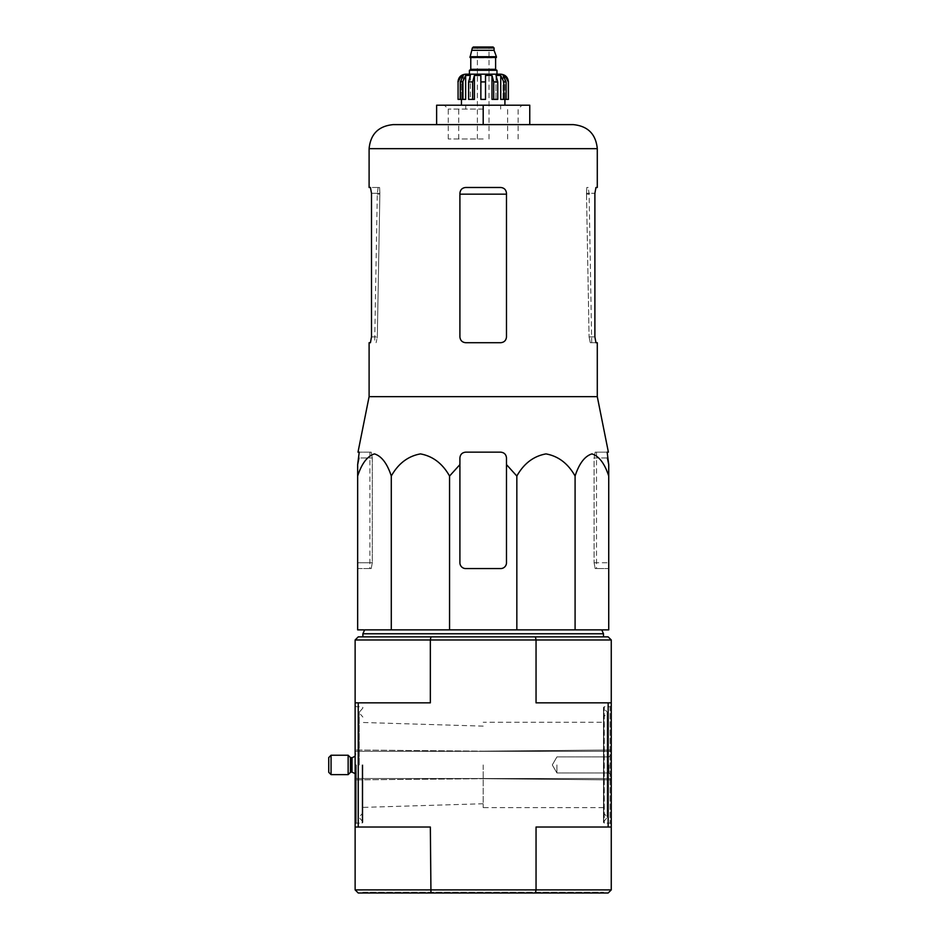 <?xml version="1.0" encoding="UTF-8"?>
<svg xmlns="http://www.w3.org/2000/svg" width="940" height="940" viewBox="0 0 940 940"><rect width="100%" height="100%" fill="white"/><g stroke="black" fill="none" stroke-linecap="round" stroke-linejoin="round"><path stroke-width="0.7" stroke-dasharray="4.7 3.53" d="M391.287 629.882L357.658 629.882L357.658 476.039C361.712 463.538 367.317 456.159 374.449 453.903C381.605 456.112 387.21 463.49 391.287 476.039C398.337 463.538 408.031 456.159 420.38 453.903C432.764 456.112 442.493 463.49 449.555 476.039L449.555 629.882L391.287 629.882L391.287 476.039M506.484 464.607L506.484 562.755A5.816 5.816 0 0 1 500.656 568.571C504.169 568.242 506.12 566.303 506.484 562.755L506.484 464.607L516.836 476.039C523.874 463.538 533.567 456.159 545.917 453.903C558.313 456.112 568.03 463.49 575.092 476.039C579.158 463.538 584.762 456.159 591.894 453.903C599.038 456.112 604.655 463.49 608.732 476.039L608.732 629.882L449.555 629.882M483.195 629.882L364.638 629.882L483.195 629.882M483.195 764.937L483.195 807.625L483.195 764.937M603.492 722.249L603.492 807.625L603.492 722.249L483.195 722.249M362.887 764.937L362.887 822.371L362.887 764.937M358.234 827.024L430.344 827.024L430.955 893L608.157 893L611.259 889.898L355.132 889.898L355.132 827.024L358.234 827.024L358.234 702.85L430.344 702.85L358.234 702.85M355.132 827.024L430.344 827.024L355.132 827.024L355.132 702.85L430.344 702.85L430.344 639.976L536.047 639.976L536.047 702.85L611.259 702.85L536.047 702.85L611.259 702.85L611.259 827.024L536.047 827.024L611.259 827.024L611.259 889.898M608.157 827.024L608.157 702.85M483.195 893L362.887 893L483.195 893M430.955 893L358.234 893L355.132 889.898M611.259 705.564L611.259 824.309L611.259 705.564L610.095 706.727L610.095 823.146L610.095 706.727L604.279 706.727L604.279 823.146L604.279 706.727L603.492 707.503L603.492 822.371L603.492 707.503M611.259 764.937L611.259 749.991L611.259 764.937M355.132 702.85L355.132 639.976L358.234 636.874L535.424 636.874L536.047 639.976L611.259 639.976L611.259 702.85M355.132 764.937L355.132 824.309L355.132 764.937M535.424 893L536.047 889.898L536.047 827.024L611.259 827.024M535.424 636.874L608.157 636.874L611.259 639.976M483.195 636.874L362.887 636.874L483.195 636.874M355.132 639.976L430.344 639.976L430.955 636.874M362.887 893L362.887 892.225L603.492 892.225L362.887 892.225M356.295 764.937L356.295 823.146L356.295 764.937M603.492 717.067L603.492 812.806L603.492 717.067L607.146 713.096L607.146 816.778L607.146 711.991L603.492 708.02L603.492 821.854L603.492 708.02M603.492 633.772L362.887 633.772M575.092 476.039L575.092 629.882M516.836 476.039L516.836 629.882M459.907 562.755L459.907 464.607L459.907 562.755C460.271 566.291 462.21 568.242 465.735 568.571A5.816 5.816 0 0 1 459.907 562.755C460.271 566.303 462.221 568.242 465.735 568.571L500.656 568.571C504.169 568.242 506.108 566.303 506.484 562.755L506.484 457.968C506.108 454.42 504.169 452.481 500.656 452.152L465.735 452.152L500.656 452.152C504.193 452.504 506.143 454.443 506.484 457.968C506.12 454.42 504.169 452.481 500.656 452.152L465.735 452.152C462.221 452.481 460.271 454.42 459.907 457.968C460.248 454.455 462.186 452.504 465.735 452.152C462.21 452.481 460.271 454.42 459.907 457.968L459.907 562.755M357.658 562.755L357.658 464.607L357.658 568.571L357.658 562.755L372.299 562.755L371.23 568.571L369.878 568.571L371.23 568.571L372.299 562.755L372.299 457.968L371.23 452.152L369.878 452.152L371.23 452.152L372.299 457.968L372.299 562.755L357.658 562.755M608.732 476.039L608.732 562.755L608.732 476.039M608.732 568.571L608.732 562.755L608.732 568.571L595.161 568.571L596.512 568.571L595.161 568.571L594.092 562.755L595.161 568.571L608.732 568.571M436.63 124.621L483.195 124.621L436.63 124.621L436.63 105.21L529.761 105.21L529.761 124.621L393.167 124.621M371.5 336.896L377.316 336.896L379.866 194.169L377.316 336.896L376.106 342.712L377.316 336.896L371.5 336.896L371.5 193.299L379.901 193.299L379.596 187.483L378.127 187.483L379.596 187.483L379.866 194.169L379.901 193.299L371.5 193.299L370.442 187.483L379.596 187.483L369.103 187.483M370.442 342.712L369.103 342.712M586.513 194.169L586.795 187.483L588.264 187.483L586.795 187.483L586.49 193.299L589.074 336.896L586.513 194.169L589.11 194.169L586.513 194.169M597.288 342.712L590.285 342.712L589.074 336.896L590.285 342.712L595.948 342.712L594.891 336.896L594.891 193.299L586.49 193.299L594.891 193.299M500.656 187.483C504.181 187.824 506.12 189.763 506.484 193.299L506.484 336.896L506.484 193.299C506.12 189.763 504.181 187.824 500.656 187.483L465.735 187.483L500.656 187.483C504.181 187.812 506.12 189.751 506.484 193.299L506.484 336.896C506.12 340.445 504.181 342.383 500.656 342.712C504.169 342.383 506.12 340.445 506.484 336.896C506.12 340.445 504.181 342.383 500.656 342.712L465.735 342.712C462.21 342.383 460.271 340.445 459.907 336.896C460.271 340.445 462.21 342.383 465.735 342.712L500.656 342.712L465.735 342.712C462.21 342.383 460.271 340.445 459.907 336.896L459.907 193.299C460.271 189.763 462.21 187.824 465.735 187.483C462.21 187.824 460.271 189.763 459.907 193.299L459.907 336.896L459.907 193.299C460.271 189.751 462.21 187.812 465.735 187.483L500.656 187.483M595.948 187.483L597.288 187.483M607.381 457.968L594.092 457.968L594.092 562.755L594.092 457.968L607.381 457.968L607.158 452.152L595.161 452.152L594.092 457.968L595.161 452.152L608.391 452.152M597.288 396.656L369.103 396.656M357.999 452.152L371.23 452.152L359.221 452.152L358.998 457.968L372.299 457.968L358.998 457.968M357.658 568.571L371.23 568.571L357.658 568.571M483.195 105.21L444.385 105.21L522.005 105.21L483.195 105.21L483.195 124.621M483.195 138.979L448.262 138.979L483.195 138.979M483.195 109.087L448.262 109.087L483.195 109.087M355.907 764.937L355.907 778.52L355.907 764.937M348.141 764.937L348.141 774.642L348.141 755.231L348.141 774.642L331.068 774.642L331.068 755.231L331.068 774.642L331.068 755.231L348.141 755.231L348.141 764.937M331.068 755.231L328.741 757.558L328.741 772.304L328.741 757.558L328.741 772.304L331.068 774.642M608.932 764.937L608.932 772.962L608.932 764.937M556.927 764.937L556.927 772.962L556.927 764.937M500.656 74.166L469.413 74.166M473.302 47L493.089 47M483.195 47L477.379 47L483.195 47M472.327 50.302L494.064 50.302M470 56.706L496.39 56.706M470 57.481L496.39 57.481M483.195 57.481L470.388 57.481L483.195 57.481M483.195 70.288L469.8 70.288L483.195 70.288M469.413 70.288L496.966 70.288M503.781 99.393L503.781 81.921L500.738 75.447L500.738 99.393L506.108 99.393L503.076 99.393L503.076 75.447L503.076 99.393L500.738 99.393L506.108 99.393L506.108 81.921L503.076 75.447L504.804 75.447L504.804 99.393L508.423 99.393M493.735 99.393L493.735 81.921L491.984 75.447L491.984 99.393L497.765 99.393L496.014 99.393L496.014 75.447L496.014 99.393L491.984 99.393L497.765 99.393L497.765 81.921L496.014 75.447L500.738 75.447M461.587 77.35L461.587 99.393L460.283 99.393L460.283 81.921L463.314 75.447L463.314 99.393L460.283 99.393L462.609 99.393L462.609 81.921L465.641 75.447L470.376 75.447L470.376 99.393L474.406 99.393L468.625 99.393L468.625 81.921L470.376 75.447L470.376 99.393L468.625 99.393L474.406 99.393L474.406 75.447L480.869 75.447L480.869 99.393L480.869 75.447L480.869 99.393L485.522 99.393L485.522 75.447L491.984 75.447M457.968 99.393L458.074 81.921L461.587 75.447L463.314 75.447L463.314 99.393L465.641 99.393L460.283 99.393M472.656 99.393L472.656 81.921L468.625 81.921M504.804 77.35L504.804 99.393L506.108 99.393M485.522 75.447L485.522 99.393L480.869 99.393L485.522 99.393L485.522 75.447M465.641 75.447L465.641 99.393L462.609 99.393M461.587 75.447L461.587 99.393L458.074 99.393M362.664 764.937L362.664 821.302L362.664 764.937M359.233 764.937L359.233 711.991L359.233 764.937M362.112 764.937L362.112 823.146L362.112 764.937M603.727 716.515L603.727 813.347L603.727 716.515M607.146 711.991L607.146 817.87L607.146 711.991M603.727 708.572L603.727 821.302L603.727 708.572M379.866 194.169L377.281 194.169L379.866 194.169M506.484 194.169L459.907 194.169M597.288 148.673L369.103 148.673M589.074 336.896L594.891 336.896L589.074 336.896M594.092 562.755L608.732 562.755L594.092 562.755M352.03 764.937L352.03 772.116L352.03 757.758L352.03 772.116L350.984 772.116L350.984 757.758L350.984 772.116L350.984 757.758L352.03 757.758L352.03 764.937M348.141 755.231L350.444 757.534L350.984 772.116M472.327 47.975L494.064 47.975M470.776 57.869L495.615 57.869M470.776 69.313L495.615 69.313M506.108 81.921L503.781 81.921M497.765 81.921L493.735 81.921M485.522 81.921L480.869 81.921M462.609 81.921L460.283 81.921M603.492 807.625L483.195 807.625M483.195 726.127L362.887 722.484M483.195 803.747L362.887 807.389M603.492 893L603.492 892.225M483.195 778.708L611.259 779.871L483.195 778.708L355.132 779.871L483.195 778.708M483.195 751.154L611.259 749.991L483.195 751.154L355.132 749.991L483.195 751.154M362.887 821.854L359.01 817.33L362.887 812.806M362.887 708.02L359.01 712.543L362.887 717.067M359.01 764.937L359.01 712.543L359.01 764.937M355.132 824.309L356.295 823.146L362.112 823.146L362.887 822.371M355.132 705.564L356.295 706.727L362.112 706.727L362.887 707.503M603.492 821.854L607.381 817.33L603.492 812.806M607.381 817.33L607.381 712.543L607.381 817.33M611.259 824.309L610.095 823.146L604.279 823.146L603.492 822.371M378.127 187.483L377.281 194.169L374.684 342.712M591.707 342.712L589.11 194.169L588.264 187.483M369.878 452.152L369.878 568.571M596.512 452.152L596.512 568.571M518.116 138.979L518.116 109.087L522.005 105.21M448.262 138.979L448.262 109.087L444.385 105.21M611.259 751.354L355.907 751.354L611.259 751.354M611.259 778.52L355.907 778.52L611.259 778.52M355.132 773.667L355.907 775.993L355.132 773.667M355.132 756.207L355.907 753.88C354.451 757.241 353.158 758.533 352.03 757.758M608.932 772.962L611.259 775.289L608.932 772.962L556.927 772.962L552.297 764.937L556.927 756.911L608.932 756.911L611.259 754.585L608.932 756.911L556.927 756.911L552.297 764.937L556.927 772.962L608.932 772.962M350.444 772.339L348.141 774.642M465.735 105.21L465.735 109.087M500.656 105.21L500.656 109.087M489.012 138.979L489.012 47M477.379 138.979L477.379 47M507.647 138.979L507.647 109.087M458.744 138.979L458.744 109.087"/><path stroke-width="1.41" d="M449.555 629.882L449.555 476.039L459.907 464.607L449.555 476.039C442.517 463.538 432.823 456.159 420.462 453.903C408.078 456.112 398.349 463.49 391.287 476.039C387.221 463.538 381.628 456.159 374.496 453.903C367.34 456.112 361.736 463.49 357.658 476.039L357.658 629.882L608.732 629.882L608.732 476.039C604.667 463.538 599.074 456.159 591.942 453.903C584.786 456.112 579.169 463.49 575.092 476.039C568.054 463.538 558.36 456.159 546.011 453.903C533.615 456.112 523.897 463.49 516.836 476.039L506.484 464.607L506.484 457.968C506.143 454.455 504.204 452.504 500.656 452.152L465.735 452.152C462.186 452.504 460.248 454.443 459.907 457.968L459.907 562.755A5.816 5.816 0 0 0 465.735 568.571L500.656 568.571A5.816 5.816 0 0 0 506.484 562.755L506.484 464.607M608.157 827.024L536.047 827.024L536.047 889.898L535.424 893L358.234 893L355.132 889.898L611.259 889.898L611.259 827.024L608.157 827.024L608.157 702.85L536.047 702.85L536.047 639.976L535.424 636.874L358.234 636.874L355.132 639.976L355.132 702.85L358.234 702.85L358.234 827.024L355.132 827.024L355.132 702.85M611.259 827.024L611.259 702.85L608.157 702.85M535.424 893L608.157 893L611.259 889.898M535.424 636.874L608.157 636.874L611.259 639.976L611.259 702.85M430.955 893L430.344 827.024L358.234 827.024M430.955 636.874L430.344 639.976L611.259 639.976M355.132 639.976L430.344 639.976L430.344 702.85L358.234 702.85M355.132 889.898L355.132 827.024M362.887 636.874L362.887 633.772L603.492 633.772L603.492 636.874M391.287 476.039L391.287 629.882M516.836 476.039L516.836 629.882M575.092 476.039L575.092 629.882M357.658 476.039L357.658 464.607L357.658 476.039M608.732 476.039L608.732 464.607L608.732 476.039M371.5 336.896L370.442 342.712L371.5 336.896L371.5 193.299L370.442 187.483L369.103 187.483L369.103 148.673C370.524 134.067 378.55 126.042 393.167 124.621L573.224 124.621L529.761 124.621L529.761 105.21L436.63 105.21L436.63 124.621M594.891 193.299L595.948 187.483L594.891 193.299L594.891 336.896L595.948 342.712L597.288 342.712L597.288 396.656L369.103 396.656L369.103 342.712L370.442 342.712M369.103 148.673L597.288 148.673L597.288 187.483L595.948 187.483M506.484 193.299C506.12 189.751 504.181 187.812 500.656 187.483L465.735 187.483C462.21 187.812 460.271 189.751 459.907 193.299L459.907 336.896C460.271 340.445 462.21 342.383 465.735 342.712L500.656 342.712C504.181 342.383 506.12 340.445 506.484 336.896L506.484 193.299M597.288 396.656L608.391 452.152L607.158 452.152L608.732 464.607L607.381 457.968M358.998 457.968L357.658 464.607L359.221 452.152L357.999 452.152L369.103 396.656M459.907 457.968L459.907 464.607L459.907 457.968M483.195 105.21L483.195 124.621M348.141 774.642L348.141 755.231L331.068 755.231L331.068 774.642L348.141 774.642L350.444 772.339L350.444 757.534L350.984 772.116L352.03 772.116L352.03 757.758L355.132 756.207M331.068 774.642L328.741 772.304L328.741 757.558L331.068 755.231M496.966 74.166L496.966 70.288L469.413 70.288L469.413 74.166L465.735 74.166L500.656 74.166C505.368 74.624 507.964 77.209 508.423 81.921L504.804 75.447L503.076 75.447L506.108 81.921L506.108 99.393L503.781 99.393L503.781 81.921L506.108 81.921M472.327 47.975L494.064 47.975L493.089 47L473.302 47L472.327 47.975L470 57.481L496.39 57.481L496.39 56.706L470 56.706M494.064 47.975L494.064 50.302L472.327 50.302M462.609 99.393L462.609 81.921L465.641 75.447L465.641 99.393L458.074 99.393L458.074 81.921L461.587 75.447L461.587 77.35M460.283 99.393L460.283 81.921L463.314 75.447L461.587 75.447M480.869 81.921L485.522 81.921L485.522 99.393L480.869 99.393L480.869 75.447L474.406 75.447L472.656 81.921L474.406 75.447L474.406 99.393L468.625 99.393L468.625 81.921L470.376 75.447L465.641 75.447M485.522 81.921L485.522 75.447L491.984 75.447L493.735 81.921L497.765 81.921L496.014 75.447L500.738 75.447L503.781 81.921M504.804 77.35L504.804 75.447L508.317 81.921L508.317 99.393L508.317 81.921M497.765 81.921L497.765 99.393L493.735 99.393L493.735 81.921M508.423 81.921L508.423 99.393L506.108 99.393M458.074 99.393L458.074 81.921M472.656 99.393L472.656 81.921L468.625 81.921M491.984 75.447L491.984 99.393L493.735 99.393M500.738 75.447L500.738 99.393L503.781 99.393M459.907 194.169L506.484 194.169M496.003 57.481L470.388 57.481M495.615 57.869L495.615 69.313L470.776 69.313L469.8 70.288M460.283 81.921L462.609 81.921M364.638 629.882L362.887 633.772M601.753 629.882L603.492 633.772M597.288 148.673C595.866 134.067 587.841 126.042 573.224 124.621M352.03 772.116L355.132 773.667L352.03 772.116M352.03 757.758L350.444 757.534L348.141 755.231M494.064 50.302L496.39 56.706M470.776 57.869L470.776 69.313M495.615 69.313L496.579 70.288M457.968 81.921C458.426 77.209 461.011 74.624 465.735 74.166M461.458 99.393L461.458 105.21M504.921 99.393L504.921 105.21"/></g></svg>
